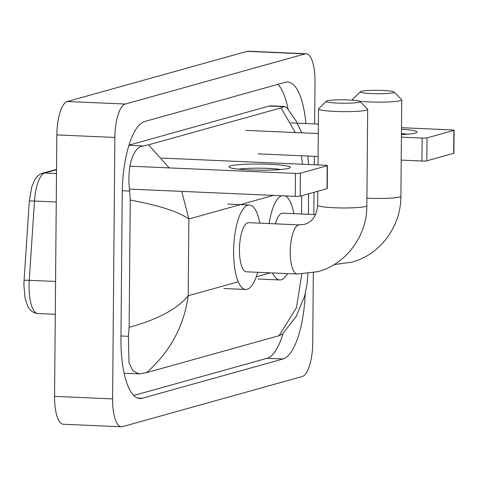 <?xml version="1.0" encoding="UTF-8"?>
<svg xmlns="http://www.w3.org/2000/svg" width="478" height="478" viewBox="0 0 478 478"><rect width="100%" height="100%" fill="white"/><g stroke="black" fill="none" stroke-linecap="round" stroke-linejoin="round"><path stroke-width="0.72" d="M313.341 272.741L312.726 343.085A30.735 10.056 -87.5 0 1 302.329 376.491L122.458 426.657A30.735 10.056 -87.5 0 1 121.382 426.788A30.735 10.056 -87.5 0 1 112.593 398.903L114.869 137.449A30.735 10.056 -87.5 0 1 125.272 104.043L305.143 53.877A30.735 10.056 -87.5 0 1 306.219 53.751A30.735 10.056 -87.5 0 1 315.008 81.63L314.638 123.904M314.357 156.318L314.285 164.755M314.04 192.281L313.849 214.538M121.382 426.788L63.347 424.249A30.735 10.056 -87.5 0 1 54.558 396.37L56.84 134.916A30.735 10.056 -87.5 0 1 67.243 101.509L247.108 51.343A30.735 10.056 -87.5 0 1 248.184 51.212L306.219 53.751M305.914 123.527A66.084 21.624 92.5 0 0 287.744 81.977A66.084 21.624 92.5 0 0 285.432 82.252L144.577 121.537A66.084 21.624 92.5 0 0 122.219 193.363L120.952 338.615A66.084 21.624 92.5 0 0 139.851 398.556A66.084 21.624 92.5 0 0 142.163 398.282L283.018 358.996A66.084 21.624 92.5 0 0 305.203 294.036M133.744 395.479L267.059 358.303A66.084 21.624 92.5 0 0 282.964 333.662M288.055 109.145A66.084 21.624 92.5 0 0 277.891 84.355M181.748 191.385L188.87 219.002C178.264 211.617 158.726 205.313 130.249 200.079L129.669 191.075C126.778 169.087 132.173 147.176 143.209 145.951L148.544 144.84L281.046 107.885L284.792 106.463L270.715 105.847A41.496 13.575 92.5 0 0 269.263 106.02L128.988 145.145M124.095 373.169A41.496 13.575 92.5 0 0 124.967 373.294L139.044 373.91L132.944 370.904L129.018 362.82L128.403 336.327L129.138 327.37C157.644 319.537 177.332 308.997 188.195 295.757C184.006 326.151 170.126 351.784 146.555 372.655L279.056 335.699L296.444 307.713L301.821 274.061M284.792 106.463L287.338 108.255L296.199 121.167L301.797 132.824M307.874 273.625L307.312 282.367L304.635 296.193L296.24 316.239L282.576 334.056L279.056 335.699M146.555 372.655L139.044 373.91M130.249 200.079L129.138 327.37M302.46 164.241L301.516 155.756M295.285 132.543L281.046 107.885M148.544 144.84L169.134 167.892M288.688 168.376A30.735 3.089 -179.5 0 1 257.2 170.162A30.735 3.089 -179.5 0 1 229.41 167.384A30.735 3.089 -179.5 0 1 230.659 165.842A30.735 3.089 -179.5 0 1 267.465 164.193A30.735 3.089 -179.5 0 1 289.931 167.915A30.735 3.089 -179.5 0 1 288.688 168.376M129.98 166.183L295.47 173.412A3.842 0.388 0.5 0 0 300.363 173.221L300.16 196.153A3.842 0.388 -179.5 0 1 295.267 196.35L129.424 189.097M327.215 165.729A3.842 0.388 0.5 0 0 327.43 165.603L327.233 188.541A3.842 0.388 -179.5 0 1 327.018 188.667L327.215 165.729L300.363 173.221M327.43 165.603A3.842 0.388 0.5 0 0 324.855 165.221L161.618 158.081M327.018 188.667L300.16 196.153M280.682 169.541A24.587 2.468 0.5 0 0 238.63 169.176M359.121 102.214A16.903 1.697 0.5 0 0 359.982 101.491A16.903 1.697 0.5 0 0 345.152 99.848A16.903 1.697 0.5 0 0 327.203 100.822A16.903 1.697 0.5 0 0 326.349 101.199A16.903 1.697 0.5 0 0 339.494 103.146A16.903 1.697 0.5 0 0 359.121 102.214M359.982 101.491L367.564 109.127A24.587 2.468 -179.5 0 1 367.684 109.378A24.587 2.468 -179.5 0 1 366.309 110.179A24.587 2.468 -179.5 0 1 338.974 111.559A24.587 2.468 -179.5 0 1 318.509 108.948A24.587 2.468 -179.5 0 1 318.635 108.703L326.349 101.199M297.256 274.019A24.587 8.048 92.5 0 1 290.224 251.715A24.587 8.048 92.5 0 1 298.547 224.995A24.587 8.048 92.5 0 1 299.407 224.893L248.626 222.67A24.587 8.048 92.5 0 0 239.448 249.498A24.587 8.048 92.5 0 0 246.481 271.803L297.256 274.019L317.727 271.677C346.221 264.209 367.068 235.785 366.847 205.701L367.684 109.378M257.714 272.293A42.261 13.826 -87.5 0 1 245.71 289.459A42.261 13.826 -87.5 0 1 233.623 251.123A42.261 13.826 -87.5 0 1 249.397 205.014A42.261 13.826 -87.5 0 1 259.865 223.16M393.173 92.72A16.903 1.697 0.5 0 0 394.033 91.997A16.903 1.697 0.5 0 0 379.197 90.354A16.903 1.697 0.5 0 0 361.254 91.322A16.903 1.697 0.5 0 0 360.394 91.704A16.903 1.697 0.5 0 0 373.539 93.646A16.903 1.697 0.5 0 0 393.173 92.72M394.033 91.997L401.61 99.633A24.587 2.468 -179.5 0 1 401.735 99.884A24.587 2.468 -179.5 0 1 400.361 100.685A24.587 2.468 -179.5 0 1 359.54 101.24M287.511 273.595A42.261 13.826 -87.5 0 1 279.755 279.959A42.261 13.826 -87.5 0 1 272.585 272.944M315.582 214.61L282.677 213.176A24.587 8.048 92.5 0 0 275.501 223.847M269.12 223.567A42.261 13.826 -87.5 0 1 281.751 195.759M285.115 195.902A42.261 13.826 -87.5 0 1 293.91 213.666M354.049 100.314A24.587 2.468 -179.5 0 1 352.555 99.454A24.587 2.468 -179.5 0 1 352.686 99.203L360.394 91.704M401.478 129.227A30.735 3.089 -179.5 0 1 416.601 132.585A30.735 3.089 -179.5 0 1 415.358 133.051A30.735 3.089 -179.5 0 1 401.43 134.599M245.865 130.38L318.294 133.547M401.406 137.18L422.14 138.082A3.842 0.388 0.5 0 0 427.033 137.891L426.83 160.823A3.842 0.388 -179.5 0 1 421.937 161.02L401.209 160.112M453.885 130.398A3.842 0.388 0.5 0 0 454.1 130.273L453.903 153.211A3.842 0.388 -179.5 0 1 453.688 153.336L453.885 130.398L427.033 137.891M454.1 130.273A3.842 0.388 0.5 0 0 451.525 129.891L401.49 127.704M290.839 122.864L318.378 124.071M453.688 153.336L426.83 160.823M318.097 156.479L258.024 153.856M407.352 134.216A24.587 2.468 0.5 0 0 401.442 133.493M56.535 169.702L44.687 173.006A30.735 10.056 92.5 0 0 34.488 201.059L29.254 280.311A30.735 10.056 92.5 0 0 29.05 285.665A30.735 10.056 92.5 0 0 37.84 313.544L55.275 314.303M37.84 313.544C33.233 313.114 29.779 310.497 27.491 305.687L25.035 298.003L23.9 284.888L24.067 280.437A7.684 0.496 -176.2 0 1 29.254 280.311L55.562 281.458M56.255 202.015L34.488 201.059A7.684 0.496 -176.2 0 0 29.301 201.184L24.067 280.437A7.684 0.496 -176.2 0 0 24.073 280.461M56.5 173.526L44.687 173.006A7.684 7.218 -105.6 0 0 42.554 173.251L56.541 169.355M42.554 173.251C39.632 173.968 37.033 176.161 34.757 179.818L31.691 187.113L29.301 201.184A7.684 0.496 -176.2 0 0 29.313 201.214M273.494 195.394L188.87 219.002L188.195 295.757L238.253 281.799M270.351 272.842L256.298 276.762M301.714 195.723L301.552 214.001M305.143 53.877L247.108 51.343M125.272 104.043L67.243 101.509M114.869 137.449L56.84 134.916M112.593 398.903L54.558 396.37M267.059 358.303L283.018 358.996M137.574 398.084L142.163 398.282M122.26 190.746L129.669 191.075M128.935 145.33L143.209 145.951M269.263 106.02L284.063 106.666M120.976 335.998L128.403 336.327M295.267 196.35L295.47 173.412M299.407 224.893L304.51 224.313C312.14 222.264 316.526 215.919 317.667 205.277A24.587 2.468 0.5 0 0 338.137 207.888A24.587 2.468 0.5 0 0 365.467 206.502A24.587 2.468 0.5 0 0 366.847 205.701M366.907 198.191A24.587 2.468 0.5 0 0 399.518 197.008A24.587 2.468 0.5 0 0 400.893 196.207L401.735 99.884M421.937 161.02L422.14 138.082M308.573 193.811L308.394 214.299M308.639 164.51L307.856 156.031M245.71 289.459L223.943 288.509M249.397 205.014L227.636 204.064M317.667 205.277L317.792 191.236M318.019 164.916L318.509 108.948M334.092 264.585L351.772 262.183C380.267 254.714 401.114 226.291 400.893 196.207M279.755 279.959L257.995 279.009M352.549 100.189L352.555 99.454"/></g></svg>
